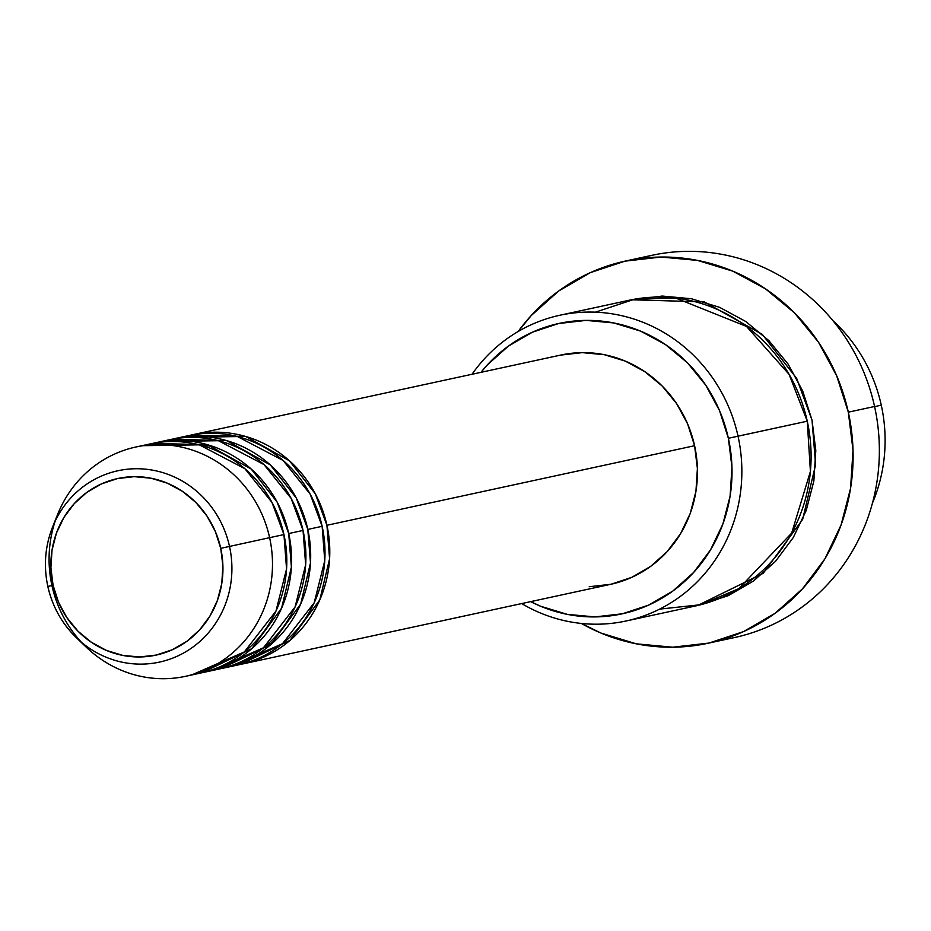 <?xml version="1.0" encoding="UTF-8"?>
<svg xmlns="http://www.w3.org/2000/svg" width="931" height="931" viewBox="0 0 931 931"><rect width="100%" height="100%" fill="white"/><g stroke="black" fill="none" stroke-linecap="round" stroke-linejoin="round"><path stroke-width="1.4" d="M51.927 585.529A117.318 111.441 77.8 0 1 135.973 446.985A117.318 111.441 77.8 0 1 269.618 537.676L229.515 546.427L269.618 537.676A117.318 111.441 -102.2 0 0 170.082 445.227A117.318 111.441 -102.2 0 0 57.629 514.412L52.59 527.004A97.906 93.007 77.8 0 1 146.435 469.271A97.906 93.007 77.8 0 1 229.515 546.427A97.906 93.007 77.8 0 1 186.188 651.525A97.906 93.007 77.8 0 1 76.586 637.91A97.906 93.007 77.8 0 1 47.842 586.437L53.079 585.273A90.354 85.838 77.8 0 1 117.504 478.569A90.354 85.838 77.8 0 1 220.728 548.347L229.515 546.427A97.906 93.007 -102.2 0 0 153.021 470.236A97.906 93.007 -102.2 0 0 58.537 514.738M193.264 434.591A117.318 111.441 77.8 0 0 190.89 435.126L245.656 436.453L289.401 460.752L315.341 493.849L326.921 525.282L329.586 558.786L319.799 599.89L289.995 640.4L240.501 664.397A117.318 111.441 77.8 0 0 242.886 663.908A117.318 111.441 77.8 0 0 326.921 525.282L694.584 445.716A117.318 111.441 -102.2 0 0 560.939 355.025L193.264 434.591A117.318 111.441 77.8 0 1 326.921 525.282L694.584 445.716L697.4 468.526L695.934 491.382L690.232 513.412L680.514 533.754L667.155 551.641L650.676 566.362L631.683 577.383L610.934 584.261L589.218 586.739M230.9 666.235L282.524 643.682L314.189 602.788L324.768 560.648L322.138 526.306A117.318 111.441 -102.2 0 0 188.493 435.627L174.167 438.722A117.318 111.441 77.8 0 1 307.812 529.413L310.489 562.929L300.701 604.021L270.898 644.531L221.403 668.528A117.318 111.441 77.8 0 0 223.789 668.039A117.318 111.441 77.8 0 0 307.812 529.413L322.138 526.306L307.812 529.413L296.244 497.98L270.304 464.895L226.559 440.584L171.793 439.269A117.318 111.441 77.8 0 1 174.167 438.722M211.803 670.367L263.415 647.813L295.092 606.919L305.659 564.78L303.041 530.437A117.318 111.441 -102.2 0 0 169.395 439.758L155.07 442.853A117.318 111.441 77.8 0 1 288.715 533.544L291.391 567.06L281.593 608.164L251.801 648.663L202.295 672.659A117.318 111.441 77.8 0 0 204.692 672.17A117.318 111.441 77.8 0 0 288.715 533.544L303.041 530.437L288.715 533.544L277.147 502.112L251.195 469.026L207.462 444.715L152.684 443.4A117.318 111.441 77.8 0 1 155.07 442.853M192.705 674.51L244.318 651.944L275.983 611.05L286.562 568.911L283.943 534.58A117.318 111.441 -102.2 0 0 150.298 443.889L135.973 446.985M832.966 320.706A156.42 148.588 77.8 0 1 881.273 405.183A156.42 148.588 -102.2 0 0 832.966 320.706M659.66 609.118L700.834 604.696L738.83 588.625L791.664 533.102L810.412 471.435L807.258 421.196L728.379 438.292A148.599 141.163 77.8 0 1 679.572 585.832A148.599 141.163 77.8 0 1 530.647 601.635L540.469 606.186L567.247 614.355L594.921 616.916L622.432 613.785L648.709 605.069L672.752 591.115L693.642 572.46L710.562 549.802L722.875 524.037L730.102 496.142L731.952 467.187L728.379 438.292L719.512 410.559L705.675 385.062L687.415 362.776L665.444 344.563L640.586 331.11L613.797 322.952L586.123 320.392L558.612 323.523L532.334 332.239L508.291 346.192L487.402 364.847L481.024 372.319A148.599 141.163 77.8 0 1 622.676 325.012A148.599 141.163 77.8 0 1 728.379 438.292L738.027 436.174A156.42 148.588 -102.2 0 0 622.257 315.807A156.42 148.588 -102.2 0 0 472.04 374.262A156.42 148.588 77.8 0 1 559.834 315.26A156.42 148.588 77.8 0 1 738.027 436.174L807.258 421.196A156.42 148.588 -102.2 0 0 629.065 300.271L559.834 315.26M638.817 258.678A195.522 185.734 77.8 0 1 874.57 406.486A195.522 185.734 -102.2 0 0 651.828 255.338L625.574 261.029A195.522 185.734 77.8 0 1 848.316 412.177L874.57 406.486L848.316 412.177A195.522 185.734 77.8 0 1 708.27 643.216A195.522 185.734 77.8 0 1 581.351 623.444L601.054 633.092L636.292 643.833L672.706 647.208L708.91 643.077L743.485 631.614L775.127 613.261L802.603 588.706L824.878 558.903L841.065 524.991L850.573 488.286L853.017 450.197L848.316 412.177L836.632 375.682L818.442 342.131L794.422 312.816L765.491 288.843L732.79 271.154L697.552 260.412L661.126 257.037L624.934 261.157L590.359 272.62L558.716 290.984L531.24 315.539L518.171 331.494A195.522 185.734 77.8 0 1 625.574 261.029M812.03 420.16L815.603 464.709L802.673 519.335L763.257 573.275L697.61 605.499L728.17 595.712L753.482 581.025L775.465 561.381L793.282 537.548L806.234 510.421L813.845 481.059L815.8 450.581L812.03 420.16L802.697 390.973L788.138 364.137L768.913 340.676L745.778 321.498L719.616 307.346L691.419 298.758L662.29 296.058L631.451 299.782L704.255 301.888L762.268 334.357L796.668 378.382L812.03 420.16M874.605 406.626L881.273 405.183L874.605 406.626M52.59 527.004C45.072 546.206 43.478 566.013 47.83 586.437A97.906 93.007 -102.2 0 0 87.072 646.626A97.906 93.007 -102.2 0 0 191.774 647.895A97.906 93.007 -102.2 0 0 229.515 546.427L220.728 548.347A90.354 85.838 77.8 0 1 156.303 655.063A90.354 85.838 77.8 0 1 53.079 585.273L50.902 567.701L52.031 550.093L56.43 533.137L63.913 517.461L74.201 503.694L86.897 492.348L101.526 483.864L117.504 478.569L134.227 476.66L151.055 478.22L167.347 483.177L182.464 491.359L195.824 502.437L206.926 515.983L215.34 531.485L220.728 548.347L222.905 565.92L221.776 583.528L217.389 600.483L209.906 616.159L199.606 629.926L186.91 641.273L172.293 649.757L156.303 655.063L139.58 656.96L122.752 655.401L106.471 650.443L91.354 642.262L77.983 631.195L66.892 617.637L58.478 602.136L53.079 585.273L47.83 586.437C52.392 606.558 61.981 623.712 76.586 637.91L86.385 647.301A117.318 111.441 -102.2 0 0 217.714 663.605A117.318 111.441 -102.2 0 0 269.618 537.676L283.943 534.58L269.618 537.676A117.318 111.441 77.8 0 1 185.595 676.302A117.318 111.441 77.8 0 1 51.95 585.611M204.692 672.17L219.018 669.075A117.318 111.441 -102.2 0 0 303.041 530.437L291.077 498.294L263.997 464.581L218.401 440.7L162.285 441.55M185.595 676.302L199.921 673.206A117.318 111.441 -102.2 0 0 283.943 534.58L271.98 502.426L244.888 468.712L199.292 444.832L143.188 445.681M872.44 503.124A156.42 148.588 -102.2 0 0 881.273 405.183A156.42 148.588 77.8 0 1 872.44 503.124M708.27 643.216L734.536 637.537A195.522 185.734 -102.2 0 0 874.57 406.486A195.522 185.734 77.8 0 1 721.304 639.876M625.993 621.012A156.42 148.588 77.8 0 1 521.663 603.579A156.42 148.588 -102.2 0 0 683.017 594.385A156.42 148.588 -102.2 0 0 738.027 436.174A156.42 148.588 77.8 0 1 625.993 621.012L695.224 606.034A156.42 148.588 -102.2 0 0 807.258 421.196L789.139 374.425L746.522 326.444L675.697 298.06L634.605 299.188L595.398 312.176M560.555 355.107L582.271 352.64L604.126 354.664L625.271 361.1L644.892 371.725L662.244 386.097L676.662 403.693L687.578 423.826L694.584 445.716A117.318 111.441 -102.2 0 1 610.561 584.342L242.886 663.908M223.789 668.039L238.115 664.932A117.318 111.441 -102.2 0 0 322.138 526.306L310.186 494.152L283.094 460.449L237.498 436.569L181.382 437.419M274.901 640.912L263.089 648.081M199.106 444.785L212.827 446.415"/></g></svg>
